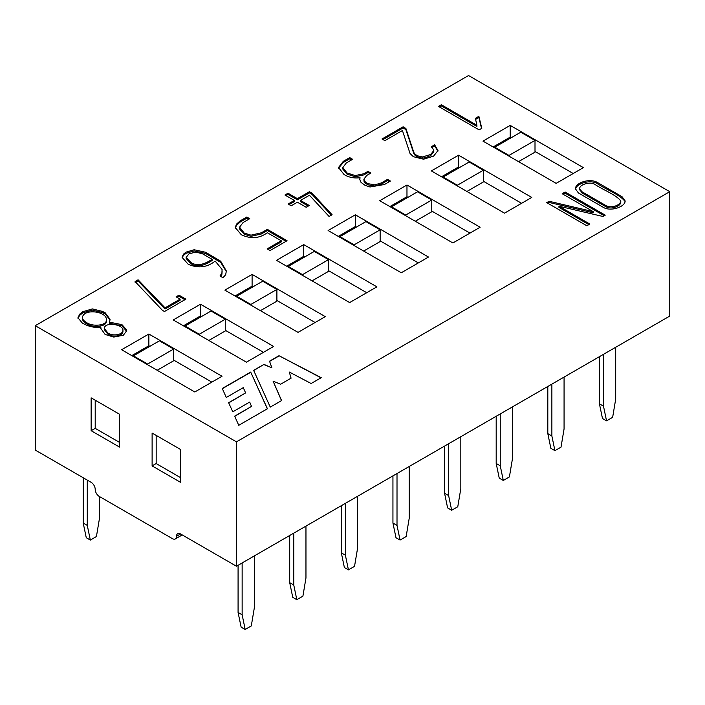 <?xml version="1.0" encoding="UTF-8"?>
<svg xmlns="http://www.w3.org/2000/svg" width="705" height="705" viewBox="0 0 705 705"><rect width="100%" height="100%" fill="white"/><g stroke="black" fill="none" stroke-linecap="round" stroke-linejoin="round"><path stroke-width="1.06" d="M575.544 189.486C575.668 183.917 589.618 179.237 597.073 183.459C605.921 189.583 619.492 194.245 625.053 201.445M578.426 192.976L575.5 188.914C574.866 183.009 589.292 177.951 597.073 182.287L622.048 196.704L625.106 200.846C625.723 206.415 611.244 212.029 603.462 207.437L578.426 192.976M82.441 317.488L82.441 318.66C82.459 320.458 83.877 322.167 86.689 323.789C92.267 328.019 106.975 326.979 106.367 321.092L106.367 319.92C107.257 311.205 83.516 308.27 82.441 317.488C82.459 319.286 83.877 320.995 86.689 322.617C92.267 326.847 106.975 325.798 106.367 319.92M104.261 328.398L104.261 329.57L107.812 334.055C112.386 337.704 122.608 336.074 122.934 331.694L122.934 330.522C123.957 324.494 104.781 321.365 104.261 328.398L107.812 332.883C112.386 336.532 122.608 334.893 122.934 330.522M100.797 328.9L100.886 327.085C94.787 328.019 88.583 326.662 82.273 323.013L77.947 317.752L79.727 314.113L82.89 311.672L92.39 308.922L102.375 311.372L105.265 312.861L110.042 319.356L109.434 323.322L121.983 325.833L126.671 331.306M77.991 318.334L79.727 315.285L82.89 312.844L92.39 310.094L102.375 312.544L105.265 314.033L110.015 319.947M188.209 264.278L182.084 257.343L183.406 254.223L186.023 252.134L194.148 249.755L205.631 252.275L220.709 261.229L226.323 270.967L225.706 274.677L222.991 277.726L219.995 275.99L221.925 273.073L222.084 269.451L215.157 261.088C207.138 267.486 198.158 268.543 188.209 264.278M182.137 257.933L183.406 255.395L186.023 253.306L194.148 250.927L205.631 253.448L220.709 262.41L226.305 271.557M190.993 262.568C198.052 267.098 205.86 263.37 212.099 259.325L202.635 253.862L195.77 252.055L188.958 253.862L186.164 257.369L190.993 262.568L190.993 263.74C198.052 268.27 205.86 264.542 212.099 260.498L212.099 259.325M220.753 276.439L221.925 274.245L222.137 271.011M186.164 257.369L186.164 258.541L190.993 263.74M35.25 325.684L236.457 441.85L669.75 191.69L468.543 75.523L35.25 325.684L35.25 450.063L91.139 482.335A5.746 3.322 60 0 1 95.201 489.376A5.746 3.322 60 0 0 99.273 496.417L172.434 538.655A5.746 3.322 60 0 0 175.307 538.937L182.243 534.936M175.307 538.937A5.746 3.322 60 0 0 176.497 536.311A5.746 3.322 60 0 1 177.686 533.676A5.746 3.322 60 0 1 180.559 533.958L236.457 566.23L669.75 316.069L669.75 191.69M236.457 441.85L236.457 566.23M180.559 449.482L152.113 433.046L152.113 465.908L180.559 482.335L180.559 449.482M91.139 430.702L119.594 447.129L119.594 414.276L91.139 397.849L91.139 430.702L95.201 428.358L119.594 442.44M493.139 146.984L510.209 137.131L511.231 137.713M535.007 151.443L573.209 173.5M389.891 206.591L406.97 196.73L407.983 197.321M431.76 211.051L469.971 233.108M441.515 176.788L458.585 166.926L459.607 167.517M483.383 181.247L521.594 203.304M304.736 256.928L303.723 256.338L286.653 266.199M366.723 292.716L328.521 270.658M253.121 286.732L252.099 286.142L235.029 296.003M315.109 322.52L276.898 300.462M201.498 316.536L200.484 315.946L183.406 325.807M263.485 352.324L225.274 330.266M149.874 346.34L148.861 345.75L131.791 355.611M211.861 382.128L173.65 360.07M338.277 236.395L355.346 226.534L356.36 227.125M380.136 240.854L418.347 262.912M406.97 185.001L480.131 227.239L452.901 242.961L379.731 200.722L406.97 185.001L406.97 196.73M458.585 155.197L531.755 197.435L504.516 213.157L431.354 170.918L458.585 155.197L458.585 166.926M510.209 125.393L583.379 167.631L556.139 183.362L482.978 141.115L510.209 125.393L510.209 137.131M276.492 260.33L349.654 302.568L376.884 286.847L303.723 244.609L276.492 260.33M303.723 244.609L303.723 256.338M224.869 290.134L298.03 332.372L325.269 316.651L252.099 274.412L224.869 290.134M252.099 274.412L252.099 286.142M173.245 319.938L246.415 362.176L273.646 346.455L200.484 304.216L173.245 319.938M200.484 304.216L200.484 315.946M121.621 349.742L194.791 391.98L222.022 376.258L148.861 334.02L121.621 349.742M148.861 334.02L148.861 345.75M355.346 214.805L428.508 257.043L401.277 272.764L328.116 230.526L355.346 214.805L355.346 226.534M581.872 191.672L605.789 205.481C611.297 208.803 620.893 205.058 620.779 200.916C615.58 194.342 602.916 189.936 594.712 184.252C589.415 181.344 579.034 184.869 579.686 188.825L581.872 191.672L581.872 192.844L605.789 206.653C611.297 209.975 620.893 206.23 620.779 202.088L620.779 200.916M95.201 400.193L95.201 428.358M156.175 435.399L156.175 463.555L152.113 465.908M156.175 463.555L180.559 477.637M279.004 355.717L321.233 377.686L311.134 383.511L289.332 372.055L291.068 378.18L280.608 384.225L273.091 381.167L281.586 400.572L270.262 407.111L253.641 370.363L263.987 364.388L271.866 367.798L269.521 361.189L279.004 355.717L321.022 377.81M291.015 378.215L289.332 372.055M281.507 400.616L273.091 381.167M253.73 370.548L263.987 364.388M263.987 364.626L271.866 367.798M269.592 361.383L279.004 355.954M238.757 425.3L267.433 408.741L250.689 372.073L222.269 388.473L226.27 397.47L243.269 387.653L245.622 392.905L228.631 402.714L232.773 411.843L249.685 402.07L251.518 406.406L234.65 416.144L238.757 425.3M267.345 408.794L250.689 372.073M250.689 372.302L222.357 388.658M228.72 402.899L245.622 392.905M234.739 416.329L251.518 406.406M479.1 129.861L438.448 106.393L441.365 104.745L476.906 125.27L475.373 118.343L478.88 116.316L481.788 128.31L479.1 129.861M439.479 106.984L441.365 105.926L441.365 104.745M441.365 105.926L476.906 126.442L476.906 125.27M475.373 119.515L478.88 117.497L478.88 116.316M478.88 117.497L481.541 128.451M384.886 140.639L382.004 138.982L403.11 126.794L405.895 128.477L413.712 152.086C414.84 154.8 417.801 156.413 422.595 156.924L430.72 154.474L433.795 150.5L431.724 146.49L434.632 144.816L437.999 150.535L433.601 156.131L423.564 159.215L413.403 156.713L410.054 153.514L402.423 130.513L384.886 140.639M383.026 139.572L403.11 127.966L403.11 126.794M403.11 127.966L405.895 129.649L405.895 128.477M405.895 129.649L413.712 153.258C414.84 155.972 417.801 157.585 422.595 158.096L422.595 156.924M422.595 158.096L425 157.832L430.72 155.646L433.795 151.672L433.795 150.5M431.724 147.662L434.632 145.988L434.632 144.816M434.632 145.988L437.964 151.126M360.035 177.704C354.077 178.471 348.746 177.413 344.049 174.514L338.506 167.526L343.291 161.339L349.724 157.62L352.623 159.295L346.314 162.943L342.859 167.57L347.036 172.972L355.241 175.554L363.789 173.756L367.948 171.35L370.883 173.042L366.715 175.448L363.868 179.211L365.393 182.075L367.948 183.661L374.822 184.86L381.44 182.895L387.53 179.378L390.429 181.053L384.472 184.499L369.993 186.992L365.075 185.353L361.039 182.401L359.753 179.299L360.035 177.704L359.797 179.881M338.541 168.116L343.291 162.511L349.724 158.792L349.724 157.62M349.724 158.792L351.601 159.885M342.859 167.57L342.877 169.156L347.036 174.144L355.241 176.726L363.789 174.928L367.948 172.522L367.948 171.35M367.948 172.522L369.861 173.633M363.868 179.211L364.071 181.537L365.393 183.247L367.948 184.833L374.822 186.032L381.44 184.067L387.53 180.55L387.53 179.378M387.53 180.55L389.416 181.643M291.2 205.79L288.125 204.009L294.32 200.431L284.943 195.021L288.028 193.24L297.404 198.651L309.425 191.716L312.095 193.258L332.099 214.725L329.085 216.47L309.451 195.259L300.489 200.431L309.266 205.499L306.181 207.279L297.404 202.212L291.2 205.79M289.138 204.6L294.32 201.604L294.32 200.431M285.957 195.611L288.028 194.413L288.028 193.24M288.028 194.413L297.404 199.823L297.404 198.651M297.404 199.823L309.425 192.888L309.425 191.716M309.425 192.888L312.095 194.43L312.095 193.258M312.095 194.43L331.394 215.14M308.244 206.089L300.489 201.604L300.489 200.431M267.318 232.72C259.484 238.475 250.813 239.145 241.304 234.747L235.285 227.548L236.483 224.164L240.079 220.929L246.82 217.025L249.729 218.709L243.102 222.524L239.568 227.142L244.203 233.073L250.989 235.162L261.423 232.773L267.354 229.354L287.058 240.731L270.068 250.548L267.16 248.874L281.224 240.749L267.318 232.72M235.32 228.129L236.483 225.336L240.079 222.101L246.82 218.206L246.82 217.025M246.82 218.206L248.706 219.29M239.568 227.142L239.638 229.055L244.203 234.245L250.989 236.334L261.423 233.954L267.354 230.526L267.354 229.354M267.354 230.526L286.045 241.321M268.182 249.455L281.224 241.93L281.224 240.749M185.891 299.14L164.468 311.513L162.45 310.35L135.096 281.568L138.092 279.806L165.032 307.838L180.092 299.14L176.091 296.831L178.991 295.157L185.891 299.14M135.096 282.74L138.092 280.978L138.092 279.806M138.092 280.978L165.032 309.01L165.032 307.838M165.032 309.01L180.092 300.321L180.092 299.14M177.105 297.422L178.991 296.329L178.991 295.157M178.991 296.329L184.877 299.731M109.434 322.15L121.983 324.661L126.618 329.852L126.715 330.724L123.357 335.245L113.752 337.06L105.08 334.426L100.762 328.318L100.886 327.085M579.766 189.398L581.872 192.844M586.833 225.776L546.745 202.635L549.098 201.278L593.222 211.632L562.193 193.716L565.146 192.016L605.234 215.157L602.907 216.461L558.942 206.204L589.838 224.04L586.833 225.776M547.759 203.225L549.098 202.45L549.098 201.278M549.098 202.45L593.222 212.804L593.222 211.632M563.216 194.298L565.146 193.188L565.146 192.016M565.146 193.188L604.203 215.739M588.825 224.631L558.942 207.376L558.942 206.204M518.545 161.648L535.007 152.148L535.007 140.41L520.775 132.196L494.76 147.222L494.76 147.918M494.76 147.222L508.992 155.435L508.992 156.131M535.007 140.41L508.992 155.435M466.922 191.452L483.383 181.952L483.383 170.213L469.16 162L443.145 177.025L443.145 177.722M443.145 177.025L457.369 185.239L457.369 185.935M483.383 170.213L457.369 185.239M415.298 221.255L431.76 211.756L431.76 200.017L417.536 191.804L391.522 206.821L391.522 207.526M391.522 206.821L405.745 215.043L405.745 215.739M431.76 200.017L405.745 215.043M363.674 251.059L380.136 241.559L380.136 229.821L365.913 221.608L339.898 236.624L339.898 237.329M339.898 236.624L354.121 244.838L354.121 245.543M380.136 229.821L354.121 244.838M312.059 280.863L328.521 271.363L328.521 259.625L314.289 251.412L288.274 266.428L288.274 267.133M288.274 266.428L302.507 274.642L302.507 275.347M328.521 259.625L302.507 274.642M260.436 310.667L276.898 301.167L276.898 289.429L262.674 281.216L236.66 296.232L236.66 296.937M236.66 296.232L250.883 304.445L250.883 305.15M276.898 289.429L250.883 304.445M208.812 340.471L225.274 330.971L225.274 319.233L211.051 311.02L185.036 326.036L185.036 326.741M185.036 326.036L199.259 334.249L199.259 334.954M225.274 319.233L199.259 334.249M157.189 370.275L173.65 360.775L173.65 349.037L159.427 340.823L133.412 355.84L133.412 356.545M133.412 355.84L147.636 364.053L147.636 364.758M173.65 349.037L147.636 364.053M451.676 510.261L447.613 507.917L444.564 493.244L448.627 495.597L451.676 510.261L457.774 506.736L460.823 488.556L460.823 436.686M448.627 495.597L448.627 443.727M444.564 493.244L444.564 446.08M503.299 480.458L499.237 478.113L496.188 463.441L500.25 465.793L503.299 480.458L509.398 476.941L512.447 458.752L512.447 406.882M500.25 465.793L500.25 413.923M496.188 463.441L496.188 416.276M554.923 450.654L550.861 448.31L547.811 433.637L551.874 435.99L554.923 450.654L561.021 447.137L564.071 428.948L564.071 377.078M551.874 435.99L551.874 384.119M547.811 433.637L547.811 386.472M606.547 420.85L602.475 418.506L599.426 403.833L603.498 406.186L606.547 420.85L612.645 417.334L615.685 399.145L615.685 347.283M603.498 406.186L603.498 354.315M599.426 403.833L599.426 356.668M409.2 466.49L409.2 518.36L406.15 536.54L400.061 540.065L395.99 537.721L392.941 523.048L392.941 475.884M392.941 523.048L397.012 525.401L397.012 473.531M397.012 525.401L400.061 540.065M357.585 496.294L357.585 548.164L354.536 566.344L348.437 569.869L344.375 567.525L341.326 552.852L341.326 505.688M341.326 552.852L345.388 555.196L345.388 503.335M345.388 555.196L348.437 569.869M305.961 526.097L305.961 577.968L302.912 596.148L296.814 599.673L292.751 597.329L289.702 582.656L289.702 535.483M289.702 582.656L293.765 585L293.765 533.139M293.765 585L296.814 599.673M254.338 555.901L254.338 607.772L251.288 625.952L245.19 629.477L241.128 627.124L238.079 612.46L238.079 565.287M238.079 612.46L242.141 614.804L242.141 562.942M242.141 614.804L245.19 629.477M86.266 537.721L83.216 523.048L87.279 525.401L90.328 540.065L86.266 537.721M90.328 540.065L96.426 536.54L99.475 518.36L99.475 496.532M83.216 523.048L83.216 477.761M87.279 525.401L87.279 480.105M86.689 323.789L86.689 322.617M176.497 536.311L180.559 533.958M107.812 334.055L107.812 332.883M579.686 189.998L579.686 188.825"/></g></svg>
